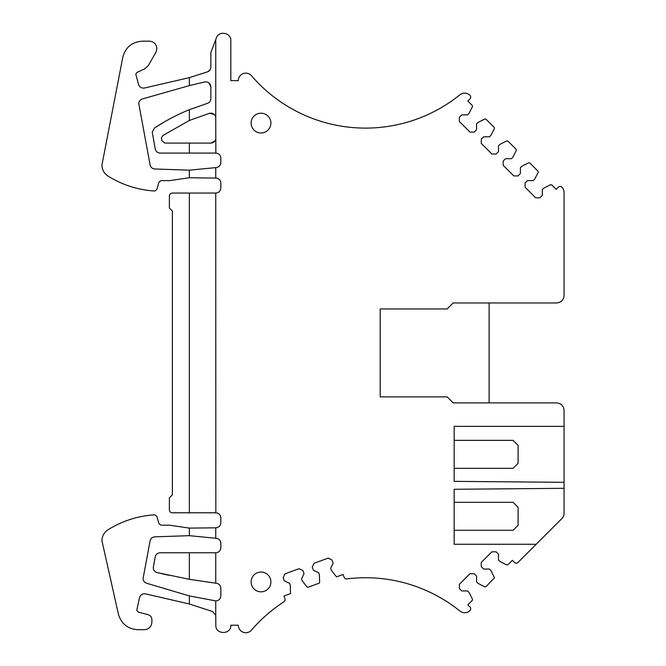 <?xml version="1.0" encoding="UTF-8"?>
<svg xmlns="http://www.w3.org/2000/svg" width="666" height="666" viewBox="0 0 666 666"><rect width="100%" height="100%" fill="white"/><g stroke="black" fill="none" stroke-linecap="round" stroke-linejoin="round"><path stroke-width="1" d="M283.957 596.003L290.559 593.606L290.259 585.206L289.577 583.324L284.299 580.86L283.142 577.688L284.931 573.851L299.017 568.722L302.863 570.512L304.012 573.684L301.548 578.97L302.231 580.844L306.968 586.896A0.999 0.999 0 0 0 308.092 587.221L318.981 583.258A0.999 0.999 0 0 0 319.638 582.284L319.372 574.608L318.689 572.727L313.403 570.263L312.254 567.099L314.044 563.253L328.13 558.133L331.968 559.923L333.125 563.086L330.661 568.373L331.343 570.254L336.513 576.873L343.115 574.475L344.139 577.289A2.498 2.498 0 0 0 346.795 578.912A150.383 150.383 0 0 1 459.94 611.055A7.492 7.492 0 0 0 469.996 610.464A2.498 2.498 0 0 0 469.98 606.951L467.848 604.82L472.294 600.366M472.302 600.366L472.485 599.209L468.997 592.365L467.582 590.95L461.754 590.95L459.373 588.569L459.373 584.323L469.971 573.726L474.209 573.726L476.59 576.115L476.59 581.942L478.005 583.358L484.848 586.838L485.997 586.671L494.488 577.747L490.9 570.462L489.485 569.047L483.658 569.047L481.277 566.666L481.277 562.42L491.874 551.823L496.112 551.823L498.493 554.212L498.493 560.039L499.908 561.455L506.751 564.935L507.9 564.768L512.362 560.306L514.493 562.429A2.498 2.498 0 0 0 518.023 562.429L536.188 544.272L454.154 544.272L454.154 489.277L564.069 488.311L564.069 482.317L454.154 481.36L454.154 426.365L564.069 426.365L564.069 482.317M564.069 426.365L564.069 410.373C563.627 405.827 561.122 403.33 556.576 402.88L453.155 402.88L447.161 396.886L380.211 396.886L380.211 308.957L447.161 308.957L453.155 302.963L489.127 302.963L489.127 402.88M489.127 302.963L556.576 302.963C561.122 302.514 563.627 300.016 564.069 295.463L564.069 192.316A7.492 7.492 0 0 0 561.821 187.188A2.498 2.498 0 0 0 558.308 187.213L556.168 189.344L551.714 184.89L550.557 184.707L543.714 188.195L542.299 189.61L542.299 195.438L539.918 197.827L535.68 197.827L525.083 187.221L525.083 182.984L527.464 180.603L533.291 180.603L534.706 179.187L538.195 172.344L538.02 171.195L529.803 162.979L528.654 162.804L521.811 166.292L520.396 167.707L520.396 173.535L518.015 175.924L513.777 175.924L503.18 165.318L503.18 161.08L505.561 158.699L511.388 158.699L512.803 157.284L516.292 150.441L516.117 149.292L507.9 141.075L506.751 140.901L499.908 144.389L498.493 145.804L498.493 151.632L496.112 154.021L491.874 154.021L481.277 143.415L481.277 139.177L483.658 136.796L489.485 136.796L490.9 135.381L494.388 128.538L494.214 127.389L485.997 119.172L484.848 118.998L478.005 122.486L476.59 123.901L476.59 129.728L474.209 132.118L469.971 132.118L459.373 121.512L459.373 117.274L461.754 114.893L467.582 114.893L468.997 113.478L472.485 106.635L472.344 105.519L467.848 101.024L469.98 98.893A2.498 2.498 0 0 0 469.996 95.38A7.492 7.492 0 0 0 459.94 94.788A150.383 150.383 0 0 1 251.498 75.749A7.492 7.492 0 0 0 238.32 80.636L230.827 80.636L230.827 40.668C231.293 32.609 218.706 30.336 216.317 38.037L210.847 52.656L210.847 67.149C210.722 69.439 209.599 71.012 207.484 71.87L189.36 77.647L144.239 88.062C141.45 88.303 139.56 87.113 138.586 84.482L135.789 74.234L136.946 72.427L144.905 68.715L148.227 65.668L155.886 52.406L156.893 48.66C156.443 44.106 153.946 41.608 149.392 41.167L142.399 41.167C132.026 41.883 125.491 47.269 122.785 57.309L101.931 165.068C102.073 169.797 104.112 173.468 108.05 176.09C122.377 184.957 137.954 189.943 154.77 191.042L156.81 189.602L158.966 182.101L160.889 180.661L169.38 180.661L189.36 177.747L189.36 170.171L154.462 168.981C152.123 168.59 150.666 167.233 150.1 164.927L138.794 103.738C138.928 101.398 140.085 99.817 142.274 98.984L189.435 85.598M189.36 177.747L216.358 178.088C219.114 178.605 220.613 180.261 220.837 183.058L220.837 188.053C220.546 191.084 218.881 192.749 215.842 193.048L172.377 193.048C170.554 193.223 169.555 194.222 169.38 196.045L169.38 208.033L172.369 211.03L172.377 494.805L169.38 497.81L169.38 509.798C169.555 511.621 170.554 512.62 172.377 512.795L189.36 512.795L189.36 193.048M215.742 193.048L215.842 512.795C218.881 513.095 220.546 514.76 220.837 517.79L220.837 522.785C220.613 525.582 219.114 527.239 216.358 527.755L215.742 527.822L215.742 538.22L216.625 538.353C219.231 538.969 220.637 540.609 220.837 543.289L220.837 547.768C220.546 550.799 218.881 552.464 215.842 552.763L160.123 552.763C157.517 552.947 155.877 554.303 155.22 556.834L153.247 567.715C153.405 570.213 154.679 571.828 157.059 572.569L168.823 575.282M169.38 525.183L160.889 525.183L158.966 523.734L156.81 516.242L154.77 514.793C137.954 515.9 122.377 520.887 108.05 529.753C104.112 532.375 102.073 536.047 101.931 540.775L118.423 614.185C121.32 623.875 127.814 629.045 137.904 629.703L144.397 629.703C148.951 629.262 151.448 626.764 151.89 622.211L151.89 619.547C151.748 617.107 150.508 615.501 148.193 614.726L138.253 612.062L136.78 610.131L139.527 597.635C140.418 594.846 142.324 593.564 145.246 593.806L189.36 603.987L189.36 595.92L146.354 583.166C144.289 582.284 143.19 580.719 143.082 578.471L150.091 540.9C150.666 538.603 152.123 537.254 154.462 536.863L189.36 535.672L189.36 528.096L169.38 525.183M157.059 572.569L189.36 579.312L216.433 583.274C219.147 583.816 220.621 585.472 220.837 588.236L220.837 595.904C220.529 598.984 218.831 600.649 215.742 600.899L215.742 615.209L212.537 611.513L215.742 615.209L215.842 625.207C215.384 634.873 231.293 634.873 230.827 625.207L238.32 625.207A7.492 7.492 0 0 0 251.498 630.094A150.383 150.383 0 0 1 283.991 601.773A2.498 2.498 0 0 0 284.981 598.809L283.957 596.012M270.895 123.102A9.89 9.89 0 0 0 261.005 113.212A9.89 9.89 0 0 0 251.115 123.102A9.89 9.89 0 0 0 261.005 132.992A9.89 9.89 0 0 0 270.895 123.102M270.895 581.942A9.89 9.89 0 0 0 261.005 572.044A9.89 9.89 0 0 0 251.115 581.942A9.89 9.89 0 0 0 261.005 591.833A9.89 9.89 0 0 0 270.895 581.942M214.177 114.386L209.507 113.295C212.687 112.779 214.76 114.044 215.742 117.108L215.842 153.08C218.881 153.371 220.546 155.036 220.837 158.075L220.837 162.554C220.637 165.226 219.231 166.875 216.625 167.491L215.742 167.624L215.742 178.022M154.47 128.03L152.223 132.209L155.261 148.993C155.919 151.532 157.559 152.897 160.173 153.08L189.36 153.08L189.36 143.09L164.785 143.09L161.838 140.634L161.413 138.053L162.671 135.614L189.36 120.471L189.36 109.699C177.131 114.669 165.501 120.779 154.47 128.03L164.419 121.886M210.031 69.88L207.484 71.87M207.276 103.413L189.36 109.699L207.276 103.413C209.524 102.597 210.714 100.999 210.847 98.618C210.706 101.007 209.515 102.597 207.276 103.413M208.941 82.9L210.847 86.821L210.847 98.618M215.842 138.087L215.751 139.036M214.96 140.926L210.847 143.09L189.36 143.09M564.069 488.311L564.069 513.078A7.992 7.992 0 0 1 561.729 518.731L536.188 544.272M215.742 117.108L215.742 39.585M189.36 535.672L216.625 538.353M189.36 552.763L189.36 579.312L215.742 583.191L215.742 552.763M210.847 86.821C210.364 83.267 208.325 81.643 204.745 81.951L189.36 85.614L189.36 77.647M209.507 113.295L189.36 120.471M210.847 143.09C213.42 142.907 215.051 141.575 215.742 139.094M215.742 600.899L189.36 595.92M215.742 153.08L189.36 153.08M189.36 170.171L215.742 167.624M212.537 611.513L189.36 603.987M189.36 528.096L215.742 527.822M215.742 512.795L189.36 512.795M454.154 440.351L513.103 440.351L518.098 445.346L518.098 463.336L513.103 468.331L454.154 468.331M454.154 502.306L513.103 502.306L518.098 507.301L518.098 525.283L513.103 530.278L454.154 530.278"/></g></svg>
